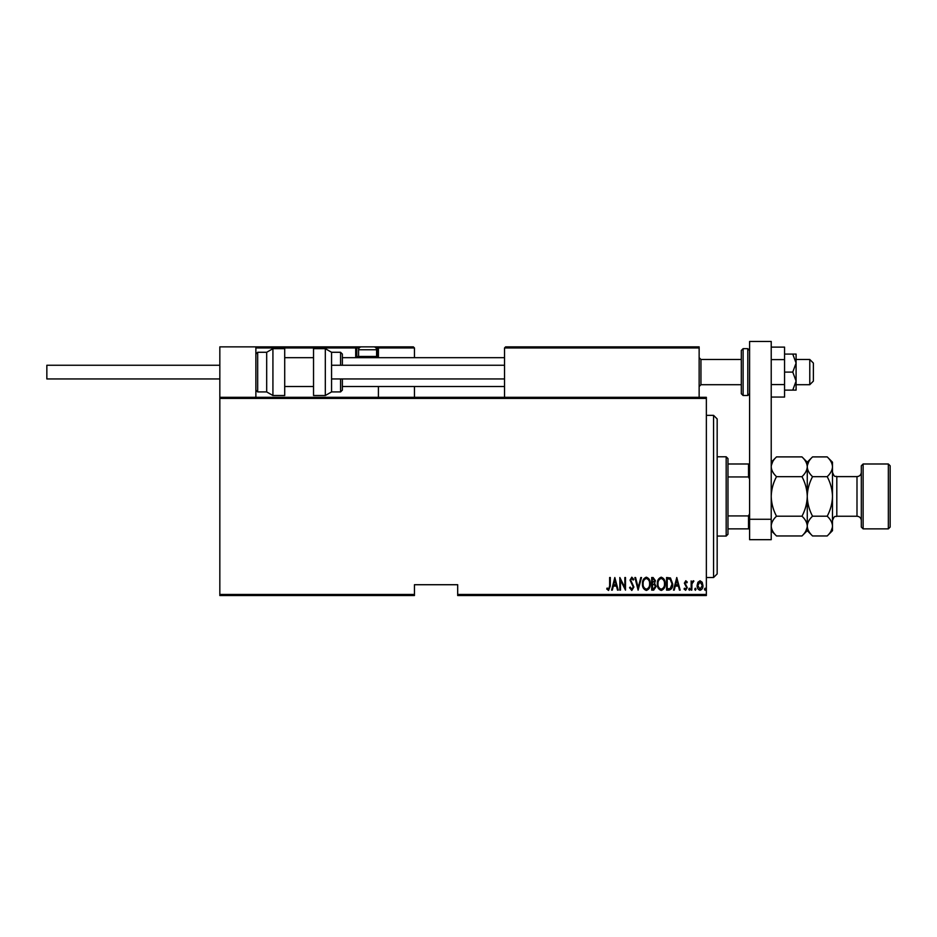 <?xml version="1.0" encoding="UTF-8"?>
<svg xmlns="http://www.w3.org/2000/svg" width="937" height="937" viewBox="0 0 937 937"><rect width="100%" height="100%" fill="white"/><g stroke="black" fill="none" stroke-linecap="round" stroke-linejoin="round"><path stroke-width="1.41" d="M706.357 594.456L706.357 595.534L457.689 595.534L457.689 594.456L706.357 594.456L706.357 398.401L219.832 398.401L219.832 397.323L706.357 397.323L706.357 398.401M219.832 594.456L414.447 594.456L414.447 595.534L219.832 595.534L219.832 398.401M697.913 582.275L700.044 580.753L702.188 582.264L702.961 585.543C703.09 587.967 702.129 589.549 700.044 590.287C697.971 589.549 696.999 587.967 697.14 585.543L697.913 582.275M691.155 590.134L691.155 580.917L691.799 582.264L693.263 580.753L693.907 581.069L691.939 583.868L691.799 590.134L691.155 590.134M685.802 580.753L687.278 582.064L686.821 582.849L685.79 581.877L685.006 583.119L687.278 587.628L685.638 590.287L684.033 589.045L684.478 588.19L685.615 589.162L686.622 587.675L684.361 583.165L685.802 580.753M668.889 590.134L666.57 590.134L666.57 577.52L670.459 577.977L672.719 583.985C673.024 587.3 671.747 589.35 668.889 590.134M651.695 590.134L651.695 577.52L653.112 577.52L655.42 580.647L654.576 583.329L656.064 586.55L653.698 590.134L651.695 590.134M638.109 590.134L634.876 577.52L635.579 577.52L638.191 587.698L640.803 577.52L641.505 577.52L638.109 590.134M620.481 590.134L619.837 590.134L619.837 577.52L624.85 587.464L624.85 577.52L625.494 577.52L625.494 590.134L620.481 580.214L620.481 590.134M609.647 585.906L609.647 577.52L610.303 577.52L610.303 586.035L608.546 590.451L606.743 588.998L607.129 588.026L608.605 589.162L609.647 585.906M457.689 594.456L457.689 584.723L414.447 584.723L414.447 594.456M614.824 577.52L618.221 590.134L617.518 590.134L616.476 586.082L613.337 586.082L612.294 590.134L611.592 590.134L614.824 577.52M631.796 590.451L629.547 587.698L630.168 587.054L631.807 589.162L633.26 587.019L630.027 580.132L631.807 577.192L633.74 579.324L633.143 580.108L631.737 578.492L630.671 580.085L633.904 587.042L631.796 590.451M642.477 583.88C642.255 580.577 643.532 578.34 646.307 577.192C649.154 578.27 650.465 580.471 650.243 583.821C650.454 587.124 649.165 589.338 646.366 590.451C643.567 589.373 642.267 587.183 642.477 583.88M657.352 583.88C657.13 580.577 658.418 578.34 661.194 577.192C664.028 578.27 665.34 580.471 665.118 583.821C665.34 587.124 664.04 589.338 661.253 590.451C658.442 589.373 657.153 587.183 657.352 583.88M676.76 577.52L680.157 590.134L679.454 590.134L678.411 586.082L675.272 586.082L674.23 590.134L673.527 590.134L676.76 577.52M688.73 589.244L689.374 588.19L690.019 589.244L689.374 590.287L688.73 589.244M694.715 589.244L695.359 588.19L696.004 589.244L695.359 590.287L694.715 589.244M704.413 589.244L705.057 588.19L705.702 589.244L705.057 590.287L704.413 589.244M616.148 584.793L614.906 579.944L613.665 584.793L616.148 584.793M649.599 583.821C649.751 581.127 648.662 579.347 646.343 578.492C644.035 579.382 642.958 581.174 643.122 583.868C642.969 586.55 644.047 588.307 646.343 589.162C648.685 588.307 649.763 586.527 649.599 583.821M653.23 578.808L652.339 578.808L652.339 582.849L654.764 580.659L653.23 578.808M652.773 584.149L652.339 588.834L653.3 588.834L655.42 586.55L654.131 584.29L652.773 584.149M664.474 583.821C664.626 581.127 663.548 579.347 661.217 578.492C658.91 579.382 657.844 581.174 657.997 583.868C657.844 586.55 658.922 588.307 661.217 589.162C663.56 588.307 664.638 586.527 664.474 583.821M667.214 578.808L667.214 588.834L670.248 588.518L672.075 583.985L670.072 579.16L667.214 578.808M678.083 584.793L676.842 579.944L675.6 584.793L678.083 584.793M702.317 585.555L700.044 581.877L697.784 585.555L700.044 589.162L702.317 585.555M713.561 415.349L717.168 418.944L717.168 573.912L713.561 577.52L713.561 415.349L706.357 415.349M726.175 456.787L727.979 458.591L727.979 534.266L726.175 536.069L726.175 456.787L717.168 456.787M727.979 463.991L749.6 463.991M727.979 515.924L748.522 515.924L749.6 513.734M749.6 479.135L748.522 476.945L748.522 463.991M727.979 476.945L748.522 476.945M749.6 528.866L748.522 528.866L748.522 515.924M727.979 528.866L748.522 528.866M505.617 346.866L504.539 347.955L505.617 346.866L698.065 346.866L699.143 347.955L699.143 346.866L663.103 346.866M219.832 397.323L219.832 346.866L255.871 346.866L255.871 397.323M809.779 359.48L813.386 363.087L813.386 381.101L809.779 384.709L809.779 359.48L796.087 359.48M741.308 359.48L700.946 359.48L700.946 384.709L699.143 386.512M255.871 346.866L373.722 346.866A2.881 2.881 0 0 1 376.604 349.759L358.578 349.759A2.881 2.881 0 0 1 361.471 346.866M372.996 346.866L413.358 346.866L414.447 347.955L414.447 357.676M414.447 386.512L414.447 397.323M377.4 346.877L413.358 346.866L414.447 347.955L378.407 347.955L378.407 357.676L378.407 356.599L377.318 356.599L377.318 347.955L375.971 347.955M378.407 386.512L378.407 397.323M362.912 346.866L273.897 346.866M359.211 347.955L356.786 347.955L356.786 356.599L356.786 347.955A1.078 1.078 0 0 0 355.697 346.866L355.697 347.955L255.871 347.955L256.949 346.866L255.871 347.955M378.407 347.955A1.078 1.078 0 0 0 377.318 346.866L377.318 347.955L378.396 347.873M357.864 357.676A1.078 1.078 0 0 1 356.786 356.599A1.078 1.078 0 0 0 357.864 357.676A1.078 1.078 0 0 1 356.786 356.599L358.73 356.599M356.786 347.955A1.078 1.078 0 0 0 355.697 346.866A1.078 1.078 0 0 1 356.786 347.955L355.697 347.955L355.697 356.599A2.167 2.167 0 0 0 355.99 357.676M698.065 346.866L699.143 347.955L504.539 347.955L504.539 397.323M699.143 347.955L699.143 397.323M375.374 357.676L376.604 356.458L376.604 349.759M359.808 357.676L358.578 356.458L376.604 356.458M358.578 356.458L358.578 349.759M255.871 354.081L257.675 352.277L257.675 391.924L266.682 391.924L266.682 352.277L272.925 348.669L272.925 395.519L284.707 395.519L284.707 348.669L272.925 348.669M325.315 348.669L313.532 348.669L313.532 395.519L325.315 395.519L325.315 348.669L331.557 352.277L331.557 365.254L504.539 365.254M340.564 365.254L340.564 352.277L342.368 354.081L342.368 365.254M504.539 378.946L331.557 378.946L331.557 391.924L340.564 391.924L340.564 378.946M342.368 378.946L342.368 390.12L340.564 391.924M504.539 357.676L342.368 357.676L342.368 359.035M219.832 378.946L46.85 378.946L46.85 365.254L219.832 365.254M331.557 378.946L331.557 365.254M749.6 519.274L749.6 341.466L771.221 341.466L771.221 539.677L749.6 539.677L749.6 519.274L771.221 519.274M741.308 372.094L741.308 393.716L741.308 350.473L743.111 348.669L743.111 395.519L741.308 393.716M792.772 354.081L796.087 363.087L796.087 354.081L784.562 354.081M792.772 372.094L796.087 381.101L796.087 363.087L792.772 372.094L784.562 372.094M792.772 390.12L796.087 390.12L796.087 381.101L792.772 390.12L784.562 390.12M771.221 359.609L784.562 359.609L784.562 347.123L771.221 347.123M784.562 359.609L784.562 384.58L771.221 384.58M784.562 384.58L784.562 397.065L771.221 397.065M863.118 528.866L861.314 527.062L861.314 465.794L863.118 463.991L863.118 528.866L888.346 528.866L888.346 463.991L863.118 463.991M888.346 463.991L890.15 465.794L890.15 527.062L888.346 528.866M772.697 461.695L771.338 465.42M801.967 456.893C805.281 459.973 807.038 463.265 807.261 466.778L807.261 462.199L801.967 456.893L776.515 456.893C773.189 460.02 771.42 463.311 771.221 466.778C771.444 470.292 773.212 473.583 776.515 476.664L801.967 476.664C805.281 482.871 807.05 489.454 807.261 496.434C807.05 503.403 805.281 509.997 801.967 516.193L776.515 516.193C773.201 509.997 771.432 503.403 771.221 496.434C771.432 489.454 773.201 482.86 776.515 476.664M801.967 476.664C805.293 473.548 807.062 470.257 807.261 466.778L807.261 496.434C807.471 489.465 809.24 482.871 812.555 476.664C809.252 473.583 807.483 470.292 807.261 466.778L807.155 465.42M801.967 516.193C805.281 519.274 807.038 522.565 807.261 526.079C807.062 529.546 805.293 532.848 801.967 535.964L776.515 535.964C773.212 532.884 771.444 529.592 771.221 526.079C771.42 522.612 773.189 519.309 776.515 516.193M805.785 531.162L807.155 527.449M771.221 526.079L771.338 527.449M832.384 465.42L832.489 466.778C832.267 463.265 830.498 459.973 827.195 456.893L832.489 462.199L832.489 526.079C832.29 529.546 830.522 532.848 827.195 535.964L812.555 535.964C809.252 532.884 807.483 529.592 807.261 526.079C807.46 522.612 809.228 519.309 812.555 516.193C809.24 510.009 807.471 503.427 807.261 496.434L807.261 530.67L801.967 535.964M808.736 461.695L807.366 465.42M807.261 466.778C807.46 463.311 809.228 460.02 812.555 456.893L827.195 456.893M807.261 526.079L807.366 527.449M832.489 466.778C832.29 470.257 830.522 473.548 827.195 476.664C830.51 482.848 832.279 489.442 832.489 496.434C832.279 503.403 830.51 509.986 827.195 516.193C830.498 519.274 832.267 522.565 832.489 526.079L832.489 530.67L827.195 535.964M831.014 531.162L832.384 527.449M827.195 516.193L812.555 516.193M827.195 476.664L812.555 476.664M376.463 356.599L377.318 356.599L377.318 357.676M355.697 356.599L356.786 356.599M743.111 395.519L747.796 395.519L747.796 348.669L749.6 350.473M861.314 520.574C861.068 517.95 859.627 516.51 856.992 516.252L856.992 476.605L836.811 476.605L836.811 516.252C835.406 517.318 834.89 514.237 832.489 520.574M713.561 577.52L706.357 577.52M726.175 536.069L717.168 536.069M809.779 384.709L796.087 384.709M741.308 384.709L700.946 384.709M284.707 386.512L313.532 386.512M342.368 386.512L504.539 386.512M284.707 357.676L313.532 357.676M700.946 359.48L699.143 357.676M257.675 352.277L266.682 352.277M257.675 391.924L255.871 390.12M272.925 395.519L266.682 391.924M340.564 352.277L331.557 352.277M325.315 395.519L331.557 391.924M747.796 348.669L743.111 348.669M747.796 395.519L749.6 393.716M771.221 530.67L776.515 535.964M771.221 462.199L776.515 456.893M807.261 462.199L812.555 456.893M807.261 530.67L812.555 535.964M856.992 516.252L836.811 516.252M856.992 476.605C859.616 476.347 861.068 474.907 861.314 472.283M836.811 476.605C835.406 475.539 834.89 478.631 832.489 472.283"/></g></svg>
